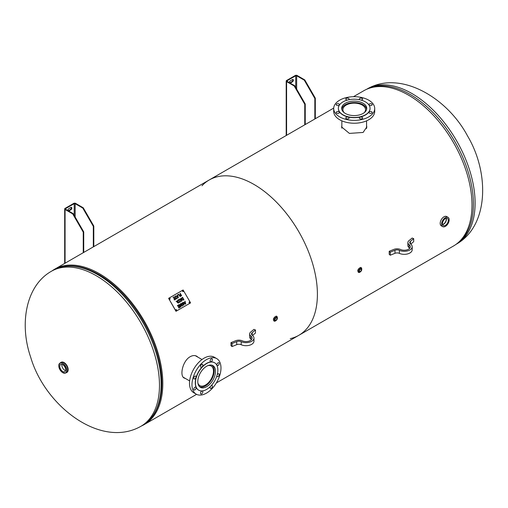 <?xml version="1.0" encoding="UTF-8"?>
<svg xmlns="http://www.w3.org/2000/svg" width="508" height="508" viewBox="0 0 508 508"><rect width="100%" height="100%" fill="white"/><g stroke="black" fill="none" stroke-linecap="round" stroke-linejoin="round"><path stroke-width="0.76" d="M275.044 319.195L275.603 318.262M185.42 378.485L184.214 378.06C179.337 375.907 182.702 360.699 190.195 356.699C192.659 355.346 194.862 355.2 196.799 356.254L198.012 357.226M183.744 377.73L184.423 377.908M197.015 356.648L196.291 356M353.454 96.698L363.766 90.748A89.662 51.765 -120 0 1 453.428 142.513A89.662 51.765 -120 0 1 453.428 246.05L298.831 335.305A89.662 51.765 -120 0 0 298.831 231.769A89.662 51.765 -120 0 0 209.169 180.003A89.662 51.765 60 0 1 298.831 231.769A89.662 51.765 60 0 1 298.831 335.305A89.662 51.765 60 0 1 290.246 338.645M51.987 270.935A89.662 51.765 60 0 1 54.572 269.259A89.662 51.765 60 0 1 144.234 321.024A89.662 51.765 60 0 1 144.234 424.561A89.662 51.765 60 0 1 141.491 425.964M201.981 185.769A89.662 51.765 60 0 1 209.169 180.003L54.572 269.259M366.56 125.419L366.795 126.949L363.112 132.448L349.396 133.407L341.624 126.949L341.852 125.692M366.763 127.521L366.56 126.568M341.852 126.841L341.668 127.521M360.013 269.462A1.372 0.787 120 0 1 359.429 270.478L359.994 269.538M360.248 271.945A2.68 1.549 -60 0 1 359.842 272.231A2.68 1.549 -60 0 1 358.502 272.364A2.68 1.549 -60 0 1 357.95 271.139A2.68 1.549 -60 0 1 359.118 268.44A2.68 1.549 -60 0 1 361.182 267.722A2.68 1.549 -60 0 1 361.696 269.443M360.337 269.208A1.372 0.787 -60 0 1 361.023 269.145A1.372 0.787 -60 0 1 361.232 270.237A1.372 0.787 -60 0 1 360.337 271.443A1.372 0.787 -60 0 1 359.651 271.513A1.372 0.787 -60 0 1 359.442 270.415A1.372 0.787 -60 0 1 360.337 269.208M275.863 320.669A2.68 1.549 -60 0 1 275.457 320.948A2.68 1.549 -60 0 1 274.117 321.081A2.68 1.549 -60 0 1 273.564 319.856A2.68 1.549 -60 0 1 274.733 317.157A2.68 1.549 -60 0 1 276.796 316.44A2.68 1.549 -60 0 1 277.311 318.16M275.952 317.932A1.372 0.787 -60 0 1 276.638 317.862A1.372 0.787 -60 0 1 276.847 318.961A1.372 0.787 -60 0 1 275.952 320.167A1.372 0.787 -60 0 1 275.266 320.231A1.372 0.787 -60 0 1 275.057 319.138A1.372 0.787 -60 0 1 275.952 317.932M275.038 319.202A1.372 0.787 120 0 0 275.628 318.179M61.951 364.357A4.159 2.4 -120 0 0 64.789 370.288A4.159 2.4 -120 0 0 65.57 370.618M62.732 364.687A4.159 2.4 60 0 1 65.449 368.351A4.159 2.4 60 0 1 64.808 371.685A4.159 2.4 60 0 1 62.732 371.481A4.159 2.4 60 0 1 60.014 367.811A4.159 2.4 60 0 1 60.649 364.477A4.159 2.4 60 0 1 62.732 364.687M448.062 217.341L446.659 216.535A5.359 3.092 120 0 0 443.979 216.802A5.359 3.092 120 0 0 440.188 223.368A5.359 3.092 120 0 0 441.3 225.819L442.703 226.631A5.359 3.092 -60 0 1 441.877 222.333A5.359 3.092 -60 0 1 445.383 217.608A5.359 3.092 -60 0 1 448.062 217.341A5.359 3.092 -60 0 1 448.062 223.533A5.359 3.092 -60 0 1 442.703 226.631M442.544 224.498A4.051 2.337 120 0 0 443.401 224.149A4.051 2.337 120 0 0 446.138 218.275M442.582 224.612A4.07 2.35 120 0 0 443.541 224.25A4.07 2.35 120 0 0 446.259 218.243A4.051 2.337 -60 0 1 443.541 224.231A4.051 2.337 -60 0 1 442.576 224.6M445.383 225.374A4.153 2.4 -60 0 1 443.262 225.552A4.153 2.4 -60 0 1 442.684 222.212A4.153 2.4 -60 0 1 445.383 218.599A4.153 2.4 -60 0 1 447.415 218.364A4.153 2.4 -60 0 1 448.107 221.679A4.153 2.4 -60 0 1 445.383 225.374M216.738 358.616L214.262 357.188A20.51 11.843 120 0 0 209.556 356.273A20.51 11.843 120 0 0 191.948 372.612A20.51 11.843 120 0 0 193.751 392.716L196.221 394.145A20.51 11.843 -60 0 1 194.418 374.034A20.51 11.843 -60 0 1 212.033 357.702A20.51 11.843 -60 0 1 216.738 358.616A20.51 11.843 -60 0 1 216.738 382.302A20.51 11.843 -60 0 1 196.221 394.145M217.608 363.188A1.632 0.94 -60 0 1 218.865 362.75A1.632 0.94 -60 0 1 218.491 365.138A1.632 0.94 -60 0 1 217.234 365.576A1.632 0.94 -60 0 1 217.608 363.188M217.151 374.923A1.632 0.94 -60 0 1 218.491 373.748A1.632 0.94 -60 0 1 218.865 373.818A1.632 0.94 -60 0 1 219.011 375.418A1.632 0.94 -60 0 1 217.608 376.72A1.632 0.94 -60 0 1 217.234 376.644A1.632 0.94 -60 0 1 216.903 375.761M211.163 385.712A1.632 0.94 -60 0 1 212.09 385.559A1.632 0.94 -60 0 1 212.338 385.851A1.632 0.94 -60 0 1 211.912 387.712A1.632 0.94 -60 0 1 210.458 388.385A1.632 0.94 -60 0 1 210.21 388.099A1.632 0.94 -60 0 1 210.553 386.347M202.749 392.405A1.632 0.94 -60 0 1 200.87 393.922A1.632 0.94 -60 0 1 200.622 392.614A1.632 0.94 -60 0 1 202.501 391.096A1.632 0.94 -60 0 1 202.749 392.405M195.351 389.572A1.632 0.94 -60 0 1 194.094 390.011A1.632 0.94 -60 0 1 194.469 387.617A1.632 0.94 -60 0 1 195.726 387.179A1.632 0.94 -60 0 1 195.351 389.572M194.469 379.012A1.632 0.94 -60 0 1 194.094 378.936A1.632 0.94 -60 0 1 193.948 377.336A1.632 0.94 -60 0 1 195.351 376.041A1.632 0.94 -60 0 1 195.726 376.111A1.632 0.94 -60 0 1 195.866 377.711A1.632 0.94 -60 0 1 194.469 379.012M200.622 366.909A1.632 0.94 -60 0 1 201.047 365.042A1.632 0.94 -60 0 1 202.501 364.369A1.632 0.94 -60 0 1 202.749 364.655A1.632 0.94 -60 0 1 202.33 366.522A1.632 0.94 -60 0 1 200.87 367.195A1.632 0.94 -60 0 1 200.622 366.909M210.21 360.356A1.632 0.94 -60 0 1 212.09 358.832A1.632 0.94 -60 0 1 212.338 360.14A1.632 0.94 -60 0 1 210.458 361.658A1.632 0.94 -60 0 1 210.21 360.356M216.999 375.45A15.85 9.15 -60 0 1 198.723 390.201A15.85 9.15 -60 0 1 198.723 371.9A15.85 9.15 -60 0 1 214.573 362.75A15.85 9.15 -60 0 1 216.999 375.45M198.641 390.15A15.85 9.15 -60 0 1 198.552 390.106A15.85 9.15 -60 0 1 198.552 371.805A15.85 9.15 -60 0 1 214.408 362.655A15.85 9.15 -60 0 1 214.49 362.699M214.833 375.666A12.529 7.233 -60 0 1 203.257 387.883A12.529 7.233 -60 0 1 200.381 387.325A12.529 7.233 -60 0 1 200.381 372.859A12.529 7.233 -60 0 1 212.909 365.62A12.529 7.233 -60 0 1 214.833 375.666M207.95 365.601A11.309 6.528 -60 0 1 208.553 365.512A11.309 6.528 -60 0 1 211.144 366.014A11.309 6.528 -60 0 1 211.144 379.07A11.309 6.528 -60 0 1 199.834 385.604A11.309 6.528 -60 0 1 197.879 383.038M211.766 365.169A12.351 7.131 -60 0 1 211.671 379.374A12.351 7.131 -60 0 1 199.415 386.563M333.699 108.534L333.699 111.385A20.51 11.843 -0 0 0 350.209 123.006A20.51 11.843 -0 0 0 373.158 115.919A20.51 11.843 -0 0 0 374.72 111.385L374.72 108.534A20.51 11.843 180 0 1 373.158 113.068A20.51 11.843 180 0 1 350.209 120.148A20.51 11.843 180 0 1 333.699 108.534A20.51 11.843 180 0 1 354.209 96.691A20.51 11.843 180 0 1 374.72 108.534M362.496 117.621A1.632 0.94 180 0 1 362.617 117.983A1.632 0.94 180 0 1 361.309 118.91A1.632 0.94 180 0 1 359.48 118.345A1.632 0.94 180 0 1 359.359 117.983A1.632 0.94 180 0 1 360.667 117.062A1.632 0.94 180 0 1 362.496 117.621M348.939 118.345A1.632 0.94 180 0 1 347.11 118.91A1.632 0.94 180 0 1 345.796 117.983A1.632 0.94 180 0 1 345.923 117.621A1.632 0.94 180 0 1 347.745 117.062A1.632 0.94 180 0 1 349.06 117.983A1.632 0.94 180 0 1 348.939 118.345M338.468 113.322A1.632 0.94 180 0 1 336.213 112.446A1.632 0.94 180 0 1 337.217 111.576A1.632 0.94 180 0 1 339.477 112.446A1.632 0.94 180 0 1 338.468 113.322M337.217 105.493A1.632 0.94 180 0 1 336.213 104.623A1.632 0.94 180 0 1 338.468 103.753A1.632 0.94 180 0 1 339.477 104.623A1.632 0.94 180 0 1 337.217 105.493M347.612 100.025A1.632 0.94 180 0 1 345.923 99.447A1.632 0.94 180 0 1 345.796 99.085A1.632 0.94 180 0 1 347.11 98.165A1.632 0.94 180 0 1 348.939 98.723A1.632 0.94 180 0 1 349.06 99.085A1.632 0.94 180 0 1 348.463 99.816M359.956 99.816A1.632 0.94 180 0 1 359.359 99.085A1.632 0.94 180 0 1 359.48 98.723A1.632 0.94 180 0 1 361.309 98.165A1.632 0.94 180 0 1 362.617 99.085A1.632 0.94 180 0 1 362.496 99.447A1.632 0.94 180 0 1 360.807 100.025M369.951 103.753A1.632 0.94 180 0 1 372.205 104.623A1.632 0.94 180 0 1 371.202 105.493A1.632 0.94 180 0 1 368.941 104.623A1.632 0.94 180 0 1 369.951 103.753M371.202 111.576A1.632 0.94 180 0 1 372.205 112.446A1.632 0.94 180 0 1 369.951 113.322A1.632 0.94 180 0 1 368.941 112.446A1.632 0.94 180 0 1 371.202 111.576M348.145 116.796A15.85 9.15 180 0 1 338.36 108.344A15.85 9.15 180 0 1 354.209 99.193A15.85 9.15 180 0 1 370.059 108.344A15.85 9.15 180 0 1 348.145 116.796M370.059 108.439A15.85 9.15 180 0 1 370.059 108.534A15.85 9.15 180 0 1 348.145 116.992A15.85 9.15 180 0 1 338.36 108.534A15.85 9.15 180 0 1 338.36 108.439M349.415 115.03A12.529 7.233 180 0 1 341.681 108.344A12.529 7.233 180 0 1 342.633 105.575A12.529 7.233 180 0 1 356.654 101.251A12.529 7.233 180 0 1 366.738 108.344A12.529 7.233 180 0 1 349.415 115.03M344.145 112.649A11.309 6.528 180 0 1 342.9 109.677A11.309 6.528 180 0 1 354.209 103.143A11.309 6.528 180 0 1 365.519 109.677A11.309 6.528 180 0 1 364.655 112.173A11.309 6.528 180 0 1 364.274 112.649M341.859 109.563A12.351 7.131 180 0 1 354.209 102.546A12.351 7.131 180 0 1 366.56 109.563M174.174 296.85L172.949 297.555L174.187 296.837L175.571 299.269L174.352 299.974L175.158 299.129L174.777 298.463L173.698 298.704L174.612 298.177L174.092 297.275L172.949 297.555M174.6 298.183L173.698 298.704M175.146 299.136L174.187 299.688M174.187 296.837L175.584 299.263M175.304 296.196L176.536 298.329L177.375 298.228L175.787 299.149L176.282 298.475L175.05 296.342M176.27 298.482L175.622 298.863M177.362 298.234L176.536 298.329M175.317 296.189L176.549 298.323M178.01 297.428L177.654 296.107L177.032 296.469L178.01 297.428L177.044 296.462M177.552 295.802L176.797 296.234L175.965 295.815L176.809 296.228L177.565 295.789L177.356 295.008L178.759 294.202L180.162 296.621L178.664 294.64L177.629 294.881L178.34 297.675M177.629 294.881L178.352 297.663L178.029 297.853L175.965 295.815M180.143 296.628L178.746 294.208L177.356 295.008M178.098 302.692L177.743 301.371L177.121 301.733L178.086 302.698L177.133 301.727M178.429 302.939L177.711 300.12L178.441 302.933L178.118 303.117L176.054 301.079L176.905 301.492L177.66 301.06L177.444 300.279M177.641 301.066L176.892 301.498L176.054 301.079M180.677 301.644L179.845 301.739L178.626 299.593L179.857 301.733L180.689 301.631L179.095 302.552L179.597 301.885L178.365 299.745M179.584 301.892L178.93 302.266M182.734 299.891L183.54 299.618L182.461 297.751L181.794 298.355L181.978 299.276L182.721 299.898L183.528 299.625M182.251 297.879L181.794 298.355L181.966 299.282L182.721 299.898M182.689 300.222L181.705 299.434L181.521 298.183L182.562 297.32L183.959 299.745L182.689 300.222M183.947 299.752L182.55 297.332L182.105 297.586M180.238 307.2L178.841 304.781L177.381 305.625L178.854 304.775L180.251 307.194L178.822 308.019L178.657 307.734L179.826 307.061L179.4 306.318L178.302 306.953L178.137 306.667L179.235 306.032L178.759 305.213L177.546 305.911L177.381 305.625M179.222 306.038L178.137 306.667M179.813 307.067L178.657 307.734M182.556 305.867L181.159 303.441L182.569 305.86L182.175 306.083L180.404 304.343L181.032 306.743L180.683 306.946L179.28 304.527L180.702 306.407L180.346 303.911L182.112 305.645L180.918 303.581M182.112 305.645L180.111 304.044M180.702 306.407L179.28 304.527M181.019 306.756L180.416 304.336M182.226 302.768L183.547 303.105L182.226 302.768L181.915 303.917L183.617 304.159L183.572 304.959L182.81 304.781L183.559 304.965M183.75 305.232L184.048 304.171L183.75 305.232L182.823 304.775M182.582 303.955L183.477 303.797L182.137 303.752L182.569 303.962M183.477 303.797L184.061 304.165L183.464 303.809M182.404 303.047L182.15 303.746L182.397 303.054L183.312 303.27M184.398 302.895L185.407 303.879L185.071 302.508L184.398 302.895L185.42 303.873M185.052 301.193L185.693 304.057M184.982 302.216L184.15 302.692L183.217 302.254L184.163 302.685L184.995 302.203L184.791 301.346M185.064 301.187L185.42 304.209L183.217 302.254M181.318 300.831L180.962 299.517L180.34 299.872L181.318 300.831L180.353 299.866M180.918 298.272L181.648 301.079M180.867 299.206L180.111 299.644L179.54 299.066L180.124 299.631L180.88 299.199L180.664 298.418M180.931 298.266L181.661 301.073L181.337 301.257L179.273 299.218M180.6 295.872L181.223 295.637L180.677 294.665L180.245 295.586L181.235 295.631M180.499 294.767L180.149 295.161L180.613 295.866M180.556 296.189L179.851 295.11L180.518 294.386L180.264 293.332L181.661 295.758L180.556 296.189M181.648 295.764L179.997 293.484M176.073 311.258L168.612 298.336L183.115 289.966L190.576 302.882L175.984 311.309L168.612 298.336M182.594 291.344A0.464 0.381 -120 0 1 183.255 290.963A0.464 0.381 -120 0 1 182.594 291.344M169.412 298.958A0.464 0.381 -120 0 1 170.066 298.577A0.464 0.381 -120 0 1 169.412 298.958M175.933 310.261A0.464 0.381 -120 0 1 176.594 309.88A0.464 0.381 -120 0 1 175.933 310.261M189.122 302.647A0.464 0.381 -120 0 1 189.782 302.266A0.464 0.381 -120 0 1 189.122 302.647M183.109 291.579A0.464 0.381 60 0 0 182.645 290.779M169.926 299.193A0.464 0.381 60 0 0 169.462 298.393M176.454 310.496A0.464 0.381 60 0 0 175.99 309.696M189.636 302.882A0.464 0.381 60 0 0 189.173 302.082M236.741 344.665A3.727 2.153 180 0 1 241.173 344.729A7.925 4.578 0 0 0 249.523 345.23A7.925 4.578 0 0 0 253.968 341.122L253.968 338.074A7.925 4.578 180 0 1 249.523 342.189A7.925 4.578 180 0 1 241.173 341.687A3.727 2.153 0 0 0 236.741 341.617L232.048 343.516L230.981 342.633L230.981 345.681L232.048 346.558L236.741 344.665L236.741 341.617M230.981 342.633L235.668 340.735A5.594 3.232 180 0 1 242.316 340.836A6.058 3.499 0 0 0 248.704 341.217A6.058 3.499 0 0 0 252.101 338.074A6.058 3.499 0 0 0 250.825 335.928A5.594 3.232 180 0 1 249.638 333.94L249.638 336.982A5.594 3.232 0 0 0 250.825 338.969A6.058 3.499 180 0 1 251.498 339.598M252.54 335.451L255.467 333.038L255.467 329.997L252.178 332.702A3.727 2.153 0 0 0 251.504 333.94A3.727 2.153 0 0 0 252.292 335.261A7.925 4.578 180 0 1 253.968 338.074M232.048 343.516L232.048 346.558M249.638 333.94A5.594 3.232 180 0 1 250.654 332.086L253.936 329.381L255.467 329.997M394.964 253.314A3.727 2.153 180 0 1 399.396 253.378A7.925 4.578 0 0 0 407.746 253.879A7.925 4.578 0 0 0 412.191 249.771L412.191 246.723A7.925 4.578 180 0 1 407.746 250.838A7.925 4.578 180 0 1 399.396 250.336A3.727 2.153 0 0 0 394.964 250.266L390.271 252.165L389.204 251.282L389.204 254.33L390.271 255.213L394.964 253.314L394.964 250.266M389.204 251.282L393.897 249.39A5.594 3.232 180 0 1 400.539 249.485A6.058 3.499 0 0 0 406.927 249.873A6.058 3.499 0 0 0 410.331 246.723A6.058 3.499 0 0 0 409.048 244.577A5.594 3.232 180 0 1 407.867 242.589L407.867 245.637A5.594 3.232 0 0 0 409.048 247.618A6.058 3.499 180 0 1 409.721 248.247M410.762 244.107L413.69 241.694L413.69 238.646L410.407 241.357A3.727 2.153 0 0 0 409.727 242.589A3.727 2.153 0 0 0 410.515 243.91A7.925 4.578 180 0 1 412.191 246.723M390.271 252.165L390.271 255.213M407.867 242.589A5.594 3.232 180 0 1 408.876 240.735L412.159 238.03L413.69 238.646M67.92 210.572A1.397 0.806 120 0 1 68.891 208.636L70.866 207.493A1.397 0.806 120 0 1 71.565 207.423A1.397 0.806 120 0 1 71.78 208.547A1.397 0.806 120 0 1 70.866 209.779L68.891 210.915L68.415 210.642A1.397 0.806 -60 0 1 68.205 210.737M71.285 207.359A1.397 0.806 -60 0 1 70.396 209.506L70.866 209.779M68.415 210.642L70.396 209.506M93.796 246.609L93.796 226.06L83.248 207.791L75.622 203.391A1.34 0.775 0 0 0 73.73 203.391L65.075 208.388A1.34 0.775 0 0 0 64.687 208.934A1.34 0.775 0 0 0 65.075 209.48L72.701 213.881L83.248 232.15L83.248 252.698M83.248 232.15L83.725 231.877L83.725 252.425M83.725 231.877L73.171 213.608L65.551 209.207A0.667 0.387 180 0 1 65.551 208.661L74.206 203.664A0.667 0.387 0 0 1 75.152 203.664L75.152 217.03M93.326 246.882L93.326 226.333L93.796 226.06M83.248 207.791L82.779 208.064L93.326 226.333M82.779 208.064L75.152 203.664M73.171 213.608L72.701 213.881M289.439 82.683A1.397 0.806 120 0 1 290.405 80.747L292.379 79.604A1.397 0.806 120 0 1 293.078 79.534A1.397 0.806 120 0 1 293.294 80.651A1.397 0.806 120 0 1 292.379 81.883L290.405 83.026L289.928 82.753A1.397 0.806 -60 0 1 289.719 82.848M292.805 79.47A1.397 0.806 -60 0 1 291.909 81.61L292.379 81.883M289.928 82.753L291.909 81.61M315.309 118.72L315.309 98.171L304.762 79.902L297.142 75.495A1.34 0.775 0 0 0 295.25 75.495L286.588 80.499A1.34 0.775 0 0 0 286.201 81.045A1.34 0.775 0 0 0 286.588 81.585L294.215 85.992L304.762 104.261L304.762 124.809M304.762 104.261L305.238 103.988L305.238 124.536M305.238 103.988L294.691 85.719L287.064 81.318A0.667 0.387 180 0 1 287.064 80.772L295.719 75.768A0.667 0.387 0 0 1 296.666 75.768L296.666 89.141M314.839 118.993L314.839 98.444L315.309 98.171M304.762 79.902L304.292 80.175L314.839 98.444M304.292 80.175L296.666 75.768M294.691 85.719L294.215 85.992M51.435 271.253C25.489 285.858 19.342 324.485 30.651 357.099C44.882 406.178 100.99 449.072 140.938 426.282A89.503 51.676 60 0 0 154.661 354.559A89.503 51.676 60 0 0 96.19 275.685A89.503 51.676 60 0 0 51.435 271.253L53.111 270.281A89.503 51.676 60 0 1 97.86 274.72A89.503 51.676 60 0 1 161.15 384.34A89.503 51.676 60 0 1 142.615 425.31C147.034 422.745 150.743 419.208 153.74 414.693C159.118 406.419 161.817 395.98 161.836 383.388L161.703 378.606A88.773 51.251 -120 0 0 103.105 277.108A88.773 51.251 -120 0 0 99.066 274.625M161.836 383.343A88.773 51.251 -120 0 0 161.703 378.606L161.696 378.498A88.633 51.175 60 0 1 161.703 378.555M103.149 277.133A88.633 51.175 60 0 1 103.194 277.165A88.633 51.175 60 0 1 161.696 378.498M456.4 244.088A89.503 51.676 -120 0 0 473.424 204.051A89.503 51.676 -120 0 0 435.356 115.043A89.503 51.676 -120 0 0 366.947 89.154M367.062 89.027C400.025 69.787 447.11 97.358 467.525 135.922C489.452 172.631 488.994 225.571 456.565 244.056A89.503 51.676 -120 0 0 475.101 203.079A89.503 51.676 -120 0 0 436.029 113.005A89.503 51.676 -120 0 0 367.062 89.027L366.509 89.344M359.715 267.932A2.33 1.346 120 0 0 357.95 270.853M361.645 269.799A1.988 1.149 120 0 0 361.359 268.63A1.988 1.149 120 0 0 359.797 269.03A1.988 1.149 120 0 0 358.864 271.101A1.988 1.149 120 0 0 359.378 272.059A1.988 1.149 120 0 0 360.267 271.907A1.988 1.149 120 0 0 360.534 271.729M359.016 271.094A1.873 1.079 -60 0 1 360.337 268.796A1.873 1.079 -60 0 1 361.664 269.564A1.873 1.079 -60 0 1 360.337 271.856A1.873 1.079 -60 0 1 359.016 271.094M275.33 316.649A2.33 1.346 120 0 0 273.564 319.57M277.26 318.516A1.988 1.149 120 0 0 276.974 317.354A1.988 1.149 120 0 0 275.412 317.748A1.988 1.149 120 0 0 274.472 319.818A1.988 1.149 120 0 0 274.993 320.777A1.988 1.149 120 0 0 275.882 320.631A1.988 1.149 120 0 0 276.149 320.446M274.625 319.811A1.873 1.079 -60 0 1 275.952 317.519A1.873 1.079 -60 0 1 277.279 318.281A1.873 1.079 -60 0 1 275.952 320.573A1.873 1.079 -60 0 1 274.625 319.811M68.167 369.653A5.709 3.296 -120 0 0 64.091 362.585M60.979 362.375A5.829 3.365 60 0 1 61.131 362.274A5.829 3.365 60 0 1 64.046 362.566A5.829 3.365 60 0 1 67.856 367.697A5.829 3.365 60 0 1 66.961 372.37A5.829 3.365 60 0 1 66.796 372.453M66.523 372.618A5.829 3.365 -120 0 0 66.637 372.555A5.829 3.365 -120 0 0 67.843 369.887A5.829 3.365 -120 0 0 63.722 362.75A5.829 3.365 -120 0 0 60.808 362.464A5.829 3.365 -120 0 0 60.7 362.528M60.592 362.604A5.829 3.365 60 0 1 65.151 363.88A5.829 3.365 60 0 1 67.837 369.894A5.829 3.365 60 0 1 66.402 372.669L67.685 371.672L68.199 369.913L67.259 366.09L65.24 363.398L63.906 362.445L62.097 361.994L59.753 363.245A5.69 3.289 -120 0 0 58.782 365.716A5.69 3.289 -120 0 0 58.814 366.319M62.3 372.358A5.69 3.289 -120 0 0 62.802 372.688A5.69 3.289 -120 0 0 65.43 373.075A5.69 3.289 -120 0 0 65.653 366.395A5.69 3.289 -120 0 0 59.753 363.245L58.75 365.76C59.665 370.688 61.887 373.126 65.43 373.075L66.402 372.669M58.788 365.804A5.575 3.219 60 0 1 62.732 363.531A5.575 3.219 60 0 1 66.675 370.357A5.575 3.219 60 0 1 62.732 372.637A5.575 3.219 60 0 1 58.788 365.804M250.825 335.928L250.825 338.969M252.178 332.702L252.178 335.172M241.173 341.687L241.173 344.729M409.048 244.577L409.048 247.618M410.407 241.357L410.407 243.821M399.396 250.336L399.396 253.378M65.075 209.48L65.075 263.195M74.206 215.392L74.206 203.664M65.551 208.661L65.551 209.207M286.588 81.585L286.588 135.306M295.719 87.503L295.719 75.768M287.064 80.772L287.064 81.318M298.831 335.305L216.376 382.911M196.583 394.335L144.234 424.561M333.712 108.096L209.169 180.003M53.111 270.281C67.469 262.75 84.138 265.024 103.105 277.108L103.194 277.165M140.938 426.282L142.615 425.31M456.565 244.056L456.013 244.373M358.502 272.364L357.848 270.993C357.213 269.627 360.909 266.452 361.182 267.722M361.359 268.63C361.626 268.815 362.75 270.681 359.378 272.059M274.117 321.081L273.456 319.716C272.828 318.345 276.517 315.176 276.796 316.44M276.974 317.354C277.241 317.532 278.365 319.399 274.993 320.777M183.242 377.228L189.643 380.924M195.364 355.695L202 359.524M366.56 128.48L366.56 120.841M341.852 128.207L341.852 120.841M64.687 263.417L64.687 208.934M286.201 135.528L286.201 81.045"/></g></svg>
